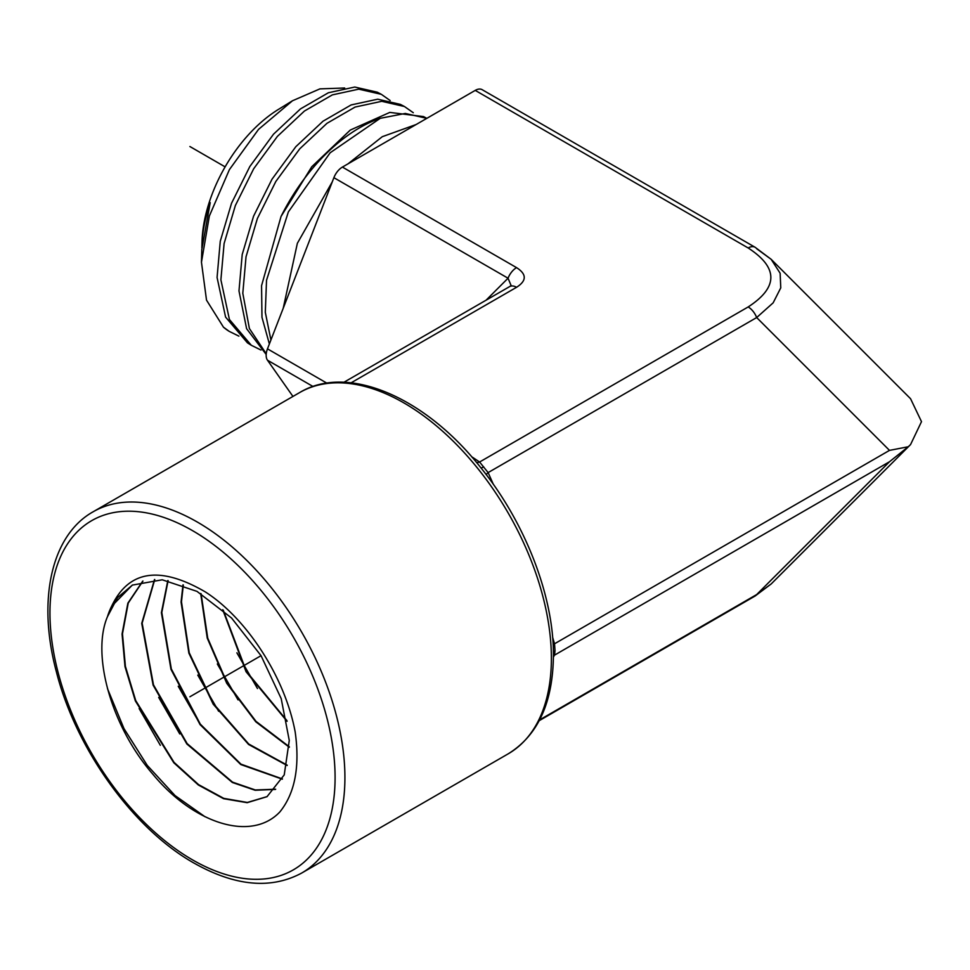 <?xml version="1.0" encoding="UTF-8"?>
<svg xmlns="http://www.w3.org/2000/svg" width="970" height="970" viewBox="0 0 970 970"><rect width="100%" height="100%" fill="white"/><g stroke="black" fill="none" stroke-linecap="round" stroke-linejoin="round"><path stroke-width="1.45" d="M509.614 286.611A13.907 8.027 60 0 1 516.561 287.29C526.795 280.742 526.795 274.195 516.561 267.635A13.907 8.027 120 0 0 508.05 278.22L511.117 285.544L509.614 286.611L343.901 382.277M292.94 396.439L267.477 360.209A13.907 8.027 -60 0 1 267.477 348.848L333.886 177.68A13.907 8.027 -60 0 1 342.41 167.083L475.239 90.392A13.907 8.027 -60 0 1 482.187 89.701L755.109 247.277A13.907 8.027 120 0 0 748.161 247.968L475.239 90.392M493.354 484.357L488.128 472.596L479.604 462.011L472.742 457.416A6.948 4.013 -60 0 1 472.378 457.61M756.673 248.732L771.162 259.317L780.135 273.237L780.765 287.86L773.151 302.846L756.673 317.554A13.907 8.027 -120 0 0 748.161 306.956L479.604 462.011A6.948 4.595 -51.5 0 1 476.428 462.35M553.421 657.029L554.537 655.126L555.022 650.688L554.537 643.777L552.621 637.302M553.421 656.072A6.948 6.038 28.9 0 1 554.537 655.126L889.502 461.732L908.26 446.746L889.502 450.383L554.537 643.777A6.948 0.825 -13.9 0 0 553.118 644.322M755.109 247.277L771.162 259.317L910.551 398.706L921.5 421.647L910.551 444.587L771.162 583.976L756.673 594.562A13.907 8.027 60 0 1 755.109 596.016L539.247 720.649M910.551 444.587L908.26 446.746M416.118 124.524L382.277 136.697L347.975 163.869M332.286 181.827L297.366 243.288L283.216 308.278M380.24 118.316A143.039 82.583 120 0 0 281.045 216.456L311.758 166.767L350.267 130.077L389.819 112.411L423.514 116.582L426.836 118.34L405.278 113.454L380.24 118.316L330.139 152.787L288.369 211.896L266.532 280.245L265.307 312.279L270.909 339.997M269.369 343.986L261.973 317.299L261.56 285.689L281.045 216.456M266.18 354.45L246.61 328.709L238.984 290.927L242.209 254.504L253.558 216.201L271.988 179.244L295.838 146.676L323.022 121.201L351.14 104.93L377.706 99.195L400.416 104.396L404.441 106.518L381.707 101.304L355.093 107.064L326.938 123.348L299.73 148.846L275.844 181.451L257.402 218.456L246.028 256.795L242.803 293.279L249.387 328.515L266.241 353.771M404.441 106.518L413.293 112.726M261.003 350.049L251.315 345.284L229.417 319.494L220.893 279.821L224.094 243.579L235.37 205.507L253.691 168.744L277.408 136.37L304.41 111.053L332.358 94.878L358.767 89.155L381.343 94.332L390.183 100.553M381.343 94.332L377.306 92.198L354.765 87.045L328.393 92.756L300.482 108.907L273.504 134.2L249.823 166.537L231.539 203.251L220.263 241.275L217.074 277.469L225.586 317.093L247.459 342.859L251.315 345.284M344.665 88.003L319.93 88.876L292.491 100.759L258.553 129.362L229.405 169.617L209.35 216.031L201.457 262.227L201.796 249.654L210.211 202.621A117.54 67.864 -60 0 0 201.893 246.295A117.54 67.864 -60 0 0 201.857 247.896M238.899 336.141L229.211 331.364L223.464 327.181A140.444 81.08 -60 0 0 228.908 331.182L229.211 331.364M201.893 246.295L202.015 241.809A111.768 64.529 -60 0 1 278.475 109.38L292.491 100.759M201.457 262.227L206.513 300.13L223.464 327.181M238.05 699.891L217.328 663.977M257.474 688.542L236.886 652.822M179.765 733.963L158.692 697.418M199.202 722.614L178.237 686.263M218.626 711.252L197.783 675.12M295.195 732.059C300.033 766.736 294.916 793.363 279.845 811.951C251.254 842.13 193.757 823.712 152.872 774.242C110.944 726.057 91.374 654.374 107.464 616.678A125.579 72.507 -120 0 1 111.586 606.335C128.586 570.312 159.771 565.462 205.143 591.809C246.271 617.951 285.095 677.084 295.195 732.059M204.985 816.728L175.073 795.594L147.234 765.354L124.002 728.64L107.476 688.615M160.341 745.324L139.134 708.561M275.516 789.41L255.146 790.259L232.363 782.487L186.846 743.99L153.102 685.147L141.729 623.37L154.497 579.514M111.586 606.335L132.308 585.104L162.245 579.793L196.983 591.373L231.563 618.011L261.027 655.659L281.203 698.63L289.266 740.474L284.234 774.897L267.005 796.685L247.18 802.687L223.573 798.686L198.353 784.997L173.8 762.76L135.351 700.922L124.997 666.645L122.062 634.04L127.87 603.158L142.723 581.115M287.144 765.512L248.587 744.463L213.194 704.184L188.859 653.113L181.063 602.03L182.978 584.837M167.81 580.569L161.396 612.7L170.962 669.312L200.038 724.578L240.778 764.542L282.318 779.177M289.327 747.264L255.777 721.789L226.75 683.316L207.24 638.09L200.681 593.495M267.199 796.564L247.35 802.445L223.767 798.359L198.571 784.621L174.066 762.371L135.727 700.595L125.409 666.366L122.475 633.81L128.234 603.073L142.954 581.054M275.674 789.228L255.304 789.968L232.545 782.135L187.137 743.602L153.49 684.856L142.141 623.14L154.763 579.502M287.217 765.172L248.732 744.014L213.473 703.735L189.235 652.774L181.475 601.8L183.33 584.971M282.44 778.934L240.948 764.142L200.317 724.154L171.338 668.973L161.808 612.47L168.113 580.618M132.514 584.995L117.515 597.653L107.464 616.678M289.339 746.815L256.007 721.365L227.162 683.086L207.725 638.114L201.093 593.737M287.084 721.328L246.053 671.737L222.724 609.706M286.962 720.649L246.465 671.482L223.27 610.178M889.502 450.383L756.673 317.554L488.128 472.596A6.948 2.073 -28.8 0 0 486.309 474.742M246.598 664.026L251.509 661.188M261.039 655.684L189.89 696.775M225.125 166.864L189.89 146.518M351.116 382.81L516.561 287.29M472.742 457.416L471.675 456.797M342.41 167.083L516.561 267.635M748.161 306.956C778.401 287.29 778.401 267.635 748.161 247.968M483.69 466.849A6.948 1.467 -38.8 0 1 480.732 467.71M555.022 650.688A6.948 4.013 0 0 0 553.397 652.179M889.502 461.732L756.673 594.562L539.659 719.861M333.886 177.68L508.05 278.22L486.079 300.191M267.477 348.848L326.914 383.174M267.477 360.209L313.043 386.509M192.521 530.638A201.614 116.4 -120 0 0 49.955 612.943A201.614 116.4 -120 0 0 192.521 859.869A201.614 116.4 -120 0 0 335.087 777.564A201.614 116.4 -120 0 0 192.521 530.638M197.431 522.115A208.574 120.413 -120 0 0 93.144 511.784C51.264 535.149 37.102 600.163 56.369 671.749C75.818 748.84 133.302 828.95 193.964 863.057C235.055 886.228 270.982 889.563 301.719 873.036A208.574 120.413 -120 0 0 333.692 705.905A208.574 120.413 -120 0 0 197.431 522.115M508.195 753.836A208.574 120.413 -120 0 0 551.384 658.351A208.574 120.413 60 0 0 477.64 468.304A208.574 120.413 60 0 0 403.908 402.914A208.574 120.413 -120 0 0 299.621 392.583C347.357 363.592 424.921 396.803 480.611 467.443C525.073 522.175 553.858 596.308 553.421 655.514C552.936 702.704 537.865 735.478 508.195 753.836L301.719 873.036M771.162 583.976L755.109 596.016M299.621 392.583L93.144 511.784"/></g></svg>
